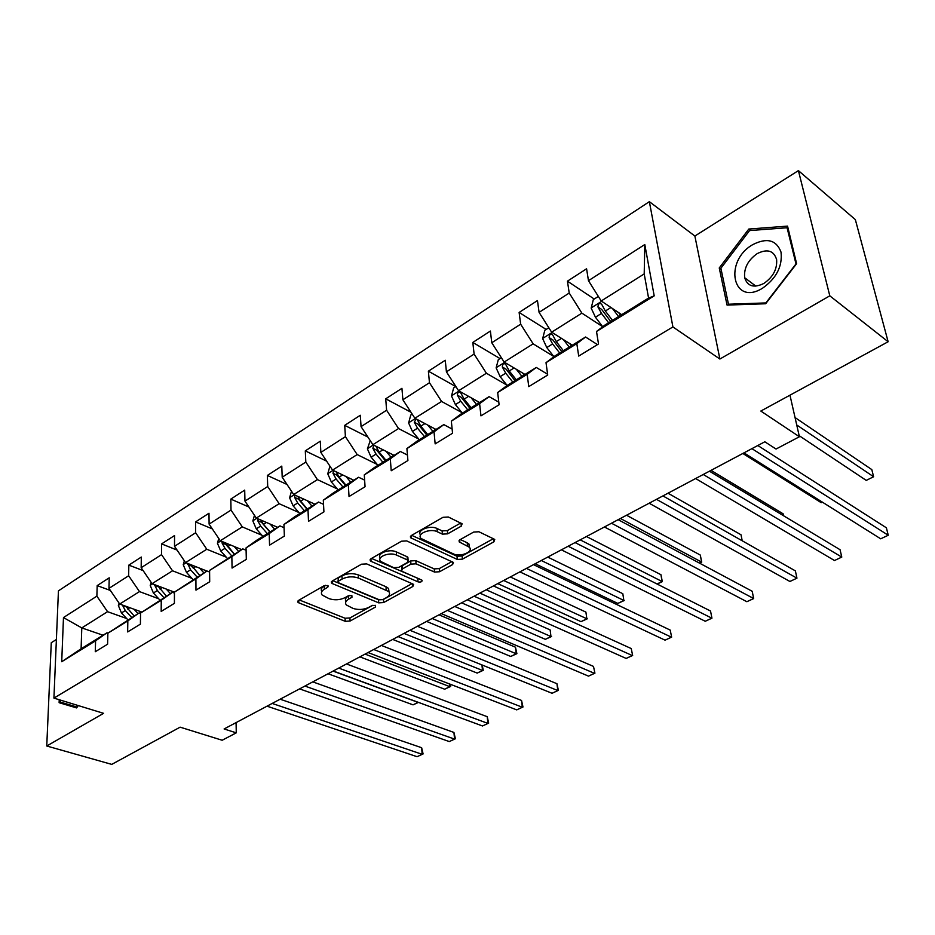 <?xml version="1.0" encoding="UTF-8"?>
<svg xmlns="http://www.w3.org/2000/svg" width="935" height="935" viewBox="0 0 935 935"><rect width="100%" height="100%" fill="white"/><g stroke="black" fill="none" stroke-linecap="round" stroke-linejoin="round"><path stroke-width="1.4" d="M327.601 585.532L324.036 585.754L298.534 600.422L297.844 602.187L298.814 602.841L345.249 621.319L350.122 621.027L375.554 607.014L375.496 605.354L372.036 605.564L368.717 607.399C363.563 609.784 358.292 610.111 352.927 608.369L346.312 604.933C344.851 602.9 345.623 600.971 348.626 599.148L351.969 597.278L351.864 595.572L348.358 595.782L345.027 597.664C339.849 600.106 334.508 600.422 329.015 598.634L322.154 595.046C320.682 592.989 321.43 591.037 324.41 589.19L327.741 587.274L328.232 585.976L327.601 585.532M461.294 526.113L462.1 523.787L448.344 517.008L443.003 517.312L411.33 535.533L410.57 537.742L457.32 559.446L462.439 559.142L493.902 541.809L494.744 539.53L494.136 539.121L478.895 531.758L473.659 532.062L460.043 539.694L459.225 541.926L469.265 547.174C474.138 551.662 460.254 557.447 453.323 553.859L421.089 538.502C416.157 533.885 430.158 527.995 437.288 531.734L442.395 534.142L447.655 533.838L461.294 526.113L460.99 523.121M56.392 639.493L51.273 642.719L46.75 746.001L111.744 764.386L180.128 727.161L222.168 740.251L236.274 732.841L224.096 728.973L764.83 441.787L776.038 449.034L799.402 436.75L789.97 395.178M829.801 295.834L798.408 170.614L694.869 236.041L719.88 359.028L829.801 295.834L888.133 341.742L760.821 411.049L799.402 436.75M719.88 359.028L672.908 326.934L53.926 698.106L58.438 590.85L649.357 201.668L672.908 326.934M46.75 746.001L103.586 713.335L53.926 698.106M366.66 563.899L361.494 564.202L332.159 581.079L331.446 582.972L332.357 583.592L378.698 602.853L383.642 602.549L412.861 586.455L413.632 584.504L412.873 583.989L366.66 563.899M370.996 558.733L401.466 541.213L406.713 540.909L453.428 562.438L452.622 564.553L439.543 571.752L434.483 572.056L416.075 563.828L410.944 564.132L402.377 568.947L401.618 570.969L402.389 571.495L422.106 580.273C422.199 581.792 420.843 582.33 418.038 581.874L371.09 561.351L370.26 560.778L370.996 558.733M798.408 170.614L855.35 219.62L888.133 341.742M594.239 299.036L567.44 281.166L569.216 293.029L539.086 312.372L537.461 300.579L519.124 312.454L520.655 324.2L491.775 342.736L490.396 331.048L472.818 342.432L474.103 354.073L446.416 371.838L445.259 360.267L428.382 371.195L429.457 382.719L402.88 399.783L401.933 388.317L385.723 398.813L386.599 410.231L361.062 426.617L360.302 415.269L344.723 425.355L345.412 436.657L320.857 452.411L320.284 441.18L305.301 450.88L305.815 462.065L282.195 477.224L281.786 466.109L267.352 475.447L267.702 486.516L244.958 501.113L244.701 490.104L230.816 499.103L231.015 510.066L209.101 524.126L208.984 513.233L195.59 521.905L195.649 532.751L174.518 546.32L174.541 535.533L161.615 543.901L161.545 554.642L141.162 567.72L141.314 557.05L128.831 565.126L128.644 575.75L108.963 588.384L109.22 577.818L97.182 585.614L96.878 596.144L63.475 617.567L61.722 661.723L81.1 648.785L107.034 632.761L108.039 633.1M567.44 281.166L586.584 268.777L588.466 280.687L644.799 244.526L654.196 295.869L596.518 331.481L598.505 343.975L578.707 356.083L576.825 343.636L546.017 362.663L547.711 375.04L528.766 386.623L527.165 374.304L497.665 392.525L499.103 404.761L480.964 415.865L479.608 403.675L451.336 421.136L452.552 433.244L435.161 443.88L434.027 431.818L406.912 448.566L407.905 460.546L391.216 470.749L390.304 458.816L364.276 474.886L365.059 486.738L349.035 496.543L348.323 484.739L323.311 500.19L323.919 511.901L308.515 521.321L307.989 509.645L283.936 524.5L284.369 536.094L269.56 545.152L269.198 533.605L246.045 547.898L246.314 559.364L232.067 568.071L231.857 556.652L209.58 570.42L209.697 581.757L195.964 590.149L195.906 578.858L174.436 592.112L174.413 603.332L161.182 611.42L161.252 600.258L140.554 613.033L140.402 624.136L127.639 631.931L127.838 620.887L107.864 633.217L107.595 644.203L95.276 651.73L95.592 640.802L61.722 661.723M572.337 345.19L551.638 332.182L581.886 313.143L602.724 326.747L595.431 317.21L591.177 308.106L593.328 299.609L598.353 296.43M597.465 344.618L585.567 337.009L554.993 355.908L546.017 362.663M581.886 313.143L569.216 293.029M551.638 332.182L539.086 312.372M576.825 343.636L585.567 337.009M525.014 374.444L504.14 362.079L533.137 343.835L553.789 356.516M547.606 374.257L536.293 367.467L507.004 385.559L497.665 392.525M533.137 343.835L520.655 324.2M504.14 362.079L491.775 342.736M527.165 374.304L536.293 367.467M479.597 402.506L458.594 390.748L486.399 373.24L506.887 385.115M498.799 402.143L489.087 396.639L461.013 413.995L451.336 421.136M486.399 373.24L474.103 354.073M458.594 390.748L446.416 371.838M479.608 403.675L489.087 396.639M436.002 429.445L414.883 418.261L441.577 401.454L461.902 412.592M452.131 429.06L443.821 424.619L416.881 441.273L406.912 448.566M441.577 401.454L429.457 382.719M414.883 418.261L402.88 399.783M434.027 431.818L443.821 424.619M394.091 455.345L372.89 444.686L398.532 428.546L418.705 439.018M407.45 455.053L400.379 451.465L374.503 467.453L364.276 474.886M398.532 428.546L386.599 410.231M372.89 444.686L361.062 426.617M390.304 458.816L400.379 451.465M353.792 480.251L332.533 470.095L357.182 454.574L377.214 464.45M364.615 480.134L358.643 477.259L333.772 492.628L323.311 500.19M357.182 454.574L345.412 436.657M332.533 470.095L320.857 452.411M348.323 484.739L358.643 477.259M315.001 504.222L293.695 494.533L317.421 479.608L337.301 488.923M323.522 504.327L318.531 502.048L294.607 516.833L283.936 524.5M317.421 479.608L305.815 462.065M293.695 494.533L282.195 477.224M307.989 509.645L318.531 502.048M277.637 527.317L256.307 518.072L279.144 503.696L298.896 512.509M284.053 527.691L279.939 525.902L256.903 540.138L246.045 547.898M279.144 503.696L267.702 486.516M256.307 518.072L244.958 501.113M269.198 533.605L279.939 525.902M241.627 549.57L220.286 540.746L242.294 526.884L261.905 535.241M246.104 550.247L242.784 548.868L209.58 570.42M242.294 526.884L231.015 510.066M220.286 540.746L209.101 524.126M231.857 556.652L242.784 548.868M206.892 571.04L185.551 562.601L206.775 549.242L226.247 557.155M209.592 572.021L206.986 570.993L174.436 592.112M206.775 549.242L195.649 532.751M185.551 562.601L174.518 546.32M195.906 578.858L206.986 570.993M174.436 592.159L152.054 583.685L172.531 570.794L191.862 578.321M174.436 593.059L172.472 592.322L140.554 613.033M172.531 570.794L161.545 554.642M152.054 583.685L141.162 567.72M161.252 600.258L172.472 592.322M141.898 612.086L119.703 604.045L139.479 591.598L158.681 598.751M140.542 613.383L139.175 612.892L107.864 633.217M139.479 591.598L128.644 575.75M119.703 604.045L108.963 588.384M127.838 620.887L139.175 612.892M103.049 635.227L81.789 627.911L107.56 611.689L126.622 618.491M107.56 611.689L96.878 596.144M81.1 648.785L81.789 627.911L63.475 617.567M95.592 640.802L107.034 632.761M694.869 236.041L649.357 201.668M236.274 732.841L236.076 722.603M596.518 331.481L605.097 324.936L648.574 298.078L644.203 273.92L601.205 300.976L621.705 314.674M654.196 295.869L648.574 298.078M644.203 273.92L644.799 244.526M601.205 300.976L588.466 280.687M110.4 590.476L97.182 585.614M143.125 570.595L128.831 565.126M177.077 550.084L161.615 543.901M212.315 528.894L195.59 521.905M248.92 507.027L230.816 499.103M286.987 484.447L267.352 475.447M326.619 461.13L305.301 450.88M367.911 437.077L344.723 425.355M410.991 412.265L385.723 398.813M455.777 386.564L428.382 371.195M500.05 358.584L472.818 342.432M571.788 345.529L570.619 344.793M546.157 329.436L519.124 312.454M59.232 699.731L59.115 702.699L76.6 707.924L78.259 705.563L77.161 707.094L60.226 702.045L60.296 700.058M787.551 226.118L748.806 229.052L719.249 267.959L727.056 305.079L765.648 303.758L796.608 263.682L787.551 226.118M70.23 705.095L70.195 706.019M721.119 269.35L719.249 267.959M750.63 230.489L748.806 229.052M325.509 585.31L324.246 586.035C321.43 587.764 320.611 589.634 321.792 591.621M345.962 601.591C344.746 599.615 345.576 597.757 348.451 596.016L349.573 595.385M299.329 599.966L345.073 618.245L349.935 617.942L372.96 605.226M332.837 580.693L378.488 599.744L383.42 599.44L412.054 583.627M338.563 581.079L338.061 582.411L338.68 582.832L379.353 599.814L382.824 599.604L386.377 597.64C389.568 595.735 390.363 593.713 388.773 591.586L358.444 578.052C352.881 576.17 347.434 576.498 342.128 579.034L338.563 581.079L338.388 577.9L338.014 581.558M389.018 591.89L388.551 588.454L385.98 586.712L386.213 589.856M338.388 577.9L341.953 575.855C347.247 573.319 352.682 572.991 358.245 574.885L385.98 586.712M451.921 561.596L439.263 568.597L439.543 571.752M401.512 569.695L402.132 565.768L410.687 560.942L415.806 560.638L434.202 568.901L439.263 568.597M371.522 558.429L419.464 578.999M396.545 555.098C389.544 551.615 376.162 556.98 380.662 561.421L393.67 567.662L398.789 567.358L407.356 562.531L408.127 560.451L407.368 559.925L396.545 555.098L396.3 551.884C389.439 548.459 376.221 553.59 380.311 558.055M407.976 558.581L407.111 556.734L407.368 559.925M396.3 551.884L407.111 556.734M420.575 534.984C416.367 530.32 430.1 524.851 436.996 528.497L442.103 530.905L447.351 530.601L460.745 522.992M469.452 547.396L468.938 543.971L467.184 542.767L467.512 545.97M460.336 539.53L467.184 542.767M411.704 535.323L457.016 556.267L462.124 555.963L493.329 538.724M119.084 603.145L118.359 605.529L121.468 612.939L127.908 619.858M133.986 609.223L138.041 613.594M140.367 611.537L141.278 612.519M122.415 605.027L125.302 610.555L131.742 617.486M134.172 615.99L125.781 606.254M328.045 673.761L413.048 704.85L418.05 702.372L333.07 671.096M418.471 702.395L413.048 704.85M272.167 703.436L422.176 754.311L417.08 756.707L267.013 706.17M280.138 699.205L421.65 747.719L422.176 754.311L423.099 753.937L417.08 756.707M421.65 747.719L423.099 753.937M77.138 707.164L60.226 702.045M752.722 244.643C723.269 261.391 732.76 306.762 762.551 288.202C776.436 278.314 782.595 266.276 781.017 252.099C776.366 239.909 766.934 237.432 752.722 244.643M757.14 253.654C747.93 260.222 743.769 268.24 744.669 277.718C747.474 286.379 753.879 288.296 763.883 283.434C773.058 277.052 777.301 269.105 776.623 259.603C773.806 250.557 767.319 248.57 757.14 253.654M795.837 264.126L765.87 302.928L728.482 304.226L720.885 268.263L749.554 230.571L787.083 227.754L796.094 264.336M729.534 304.997L728.482 304.226M788.158 228.619L787.083 227.754M151.154 582.376L150.231 585.485L153.41 593.012L159.908 600.083M166.243 589.062L170.392 593.596M172.624 591.469L173.887 592.848M154.427 584.585L157.372 590.534L163.882 597.629M166.395 596.074L157.781 585.859M359.87 656.861L444.651 689.2L449.793 686.652L365.071 654.103M450.448 684.315L450.635 686.465L444.651 689.2M450.635 686.465L449.793 686.652L449.56 683.976M184.37 560.848L183.225 564.728L186.474 572.372L193.031 579.606M199.634 568.164L203.9 572.898M187.631 563.419L190.588 569.812L197.145 577.07M192.528 567.405L191.558 566.037L187.654 564.495M199.763 575.457L190.927 564.728M392.712 639.423L477.201 673.083L482.507 670.453L398.076 636.571M482.168 665.019L483.266 670.313L477.201 673.083M483.266 670.313L482.507 670.453L481.946 664.925M304.892 686.056L454.55 739.106L449.291 741.572L299.574 688.885M312.781 681.872L453.942 732.444L454.55 739.106L455.392 738.767L449.291 741.572M453.942 732.444L455.392 738.767M338.727 668.093L487.906 723.421L482.495 725.969L333.234 671.003M346.499 663.955L487.228 716.701L487.906 723.421L488.666 723.129L482.495 725.969M487.228 716.701L488.666 723.129M218.79 538.513L217.411 543.223L220.742 550.995L227.357 558.394M234.241 546.519L238.624 551.44M240.634 549.161L241.218 549.827M426.605 621.413L510.744 656.463L516.213 653.752L515.466 647.195L439.006 614.833M222.074 541.482L222.016 542.919L224.996 548.342L231.623 555.764M234.229 554.151L225.919 544.532L222.016 542.919M234.323 554.093L225.253 542.803M515.466 647.195L516.891 653.67L516.213 653.752L432.145 618.479M516.891 653.67L510.744 656.463M254.472 515.325L252.847 520.935L256.26 528.836L262.934 536.409M270.11 524.056L274.621 529.187M276.491 526.826L277.181 527.609M461.609 602.83L545.327 639.33L550.972 636.536L550.142 629.921L474.068 596.203M257.838 518.726L257.639 520.561L260.678 526.078L267.363 533.675M269.935 532.085L261.543 522.244L257.639 520.561M270.157 531.945L263.471 524.336L260.853 520.035M550.142 629.921L550.972 636.536L467.325 599.791M551.557 636.501L545.327 639.33M291.486 491.214L289.605 497.806L293.111 505.847L299.843 513.596M307.323 500.728L311.963 506.104M313.704 503.638L314.487 504.549M497.782 583.615L581.009 621.658L586.841 618.771L585.906 612.098L510.3 576.965M295.004 495.129L294.607 497.362L297.692 502.983L304.436 510.767M306.96 509.201L298.499 499.126L294.607 497.362M307.346 508.967L300.591 501.172L297.774 496.392M585.906 612.098L586.841 618.771L503.696 580.483M587.32 618.795L581.009 621.658M373.708 649.509L522.314 707.246L516.728 709.875L368.028 652.525M381.375 645.442L521.543 700.455L522.314 707.246L522.981 707L516.728 709.875M521.543 700.455L522.981 707M409.904 630.283L557.809 690.568L552.047 693.279L404.025 633.416M417.442 626.286L556.944 683.707L557.809 690.568L558.382 690.357L552.047 693.279M556.944 683.707L558.382 690.357M447.374 610.38L594.461 673.34L588.501 676.134L441.285 613.617M454.772 606.453L593.491 666.41L594.917 673.188L588.501 676.134M593.491 666.41L594.917 673.188M329.926 466.144L327.764 473.8L331.352 481.981L338.154 489.917M345.95 476.499L350.742 482.144M352.308 479.55L353.22 480.613M535.171 563.758L617.836 603.426L623.855 600.445L622.815 593.702L547.735 557.085M333.69 470.644L332.977 473.274L336.121 479.012L342.923 486.971M345.401 485.44L336.857 475.132L332.977 473.274M345.938 485.113L339.136 477.119L336.121 471.801M622.815 593.702L623.855 600.445L541.283 560.509M624.229 600.515L617.836 603.426M486.2 589.775L632.305 655.552L626.158 658.439L479.877 593.117M493.435 585.918L631.23 648.551L632.656 655.458L626.158 658.439M631.23 648.551L632.656 655.458M370.248 440.63L367.408 448.87L371.101 457.18L377.95 465.326M386.073 451.313L391.029 457.238M392.419 454.503L393.46 455.742M657.048 584.001L662.073 581.512L660.94 574.698L586.455 536.515M373.988 445.235L372.843 448.251L376.045 454.094L382.906 462.264M385.337 460.756L376.712 450.191L372.843 448.251M386.038 460.324L379.178 452.143L375.964 446.287M660.94 574.698L662.331 581.64L580.167 539.857M662.331 581.64L657.13 584.048M526.428 568.398L671.4 637.179L665.054 640.159L519.883 571.881M533.499 564.646L670.22 630.096L671.634 637.132L665.054 640.159M670.22 630.096L671.634 637.132M412.195 414.111L410.781 415.011L408.618 422.947L412.405 431.409L419.312 439.754M427.774 425.086L432.928 431.351M434.097 428.44L435.289 429.89M699.357 563.057L701.566 561.947L700.315 555.074L626.532 515.232M416.145 418.927L414.287 422.234L417.548 428.195L424.467 436.575M426.839 435.102L418.144 424.28L414.287 422.234M427.739 434.553L420.808 426.161L417.255 419.57M700.315 555.074L701.706 562.145L620.419 518.481M701.706 562.145L699.614 563.186M568.164 546.239L711.839 618.175L705.259 621.261L561.374 549.838M575.048 542.581L710.53 611.022L711.944 618.187L705.259 621.261M710.53 611.022L711.944 618.187M455.871 386.506L453.662 387.908L451.5 395.973L455.392 404.586L462.358 413.165M471.17 397.784L476.523 404.411M477.458 401.302L478.813 402.985M742.215 540.781L741.023 534.785L668.022 493.201M471.111 407.742L464.134 399.128L460.558 392.501C458.676 391.274 457.636 392.162 457.414 395.166L460.745 401.244L467.722 409.846M470.024 408.42L461.247 397.305L457.414 395.166M611.49 523.226L753.657 598.517L746.855 601.708L604.431 526.978M618.164 519.685L752.231 591.294L753.633 598.599L746.855 601.708M501.37 357.743L498.297 359.683L496.134 367.887L500.143 376.665L507.167 385.465M516.33 369.302L521.917 376.349M522.583 372.995L524.149 374.97M783.542 515.746L783.133 513.806L711.009 470.375M516.295 379.832L509.259 370.973L505.66 364.311C503.684 362.944 502.574 363.832 502.317 366.976L505.718 373.182L512.754 382.018M514.986 380.627L506.139 369.22L502.317 366.976M656.487 499.337L796.947 578.169L789.911 581.476L649.159 503.229M662.927 495.912L795.381 570.876L796.947 578.169L789.911 581.476M548.822 327.741L544.813 330.277L542.662 338.622L546.776 347.563L553.929 356.702M563.384 339.569L569.24 347.107M569.579 343.461L571.378 345.775M563.373 350.73L556.278 341.626L552.667 334.94C550.598 333.433 549.429 334.309 549.125 337.593L552.597 343.928L559.679 353.009M561.841 351.677L552.912 339.966L549.125 337.593M742.834 453.475L821.234 502.691L822.344 502.13M822.426 502.177L821.234 502.691M703.249 474.489L841.78 557.096L834.487 560.521L695.628 478.533M709.443 471.205L840.074 549.722L841.78 557.096L834.487 560.521M612.448 308.492L618.608 316.591M618.584 312.594L620.653 315.329M799.156 435.663L866.242 480.391L873.606 476.745L871.817 469.604L795.054 417.559M612.483 320.378L605.342 311.016L601.696 304.307C599.545 302.636 598.295 303.513 597.944 306.949L601.497 313.424L608.627 322.762M610.695 321.476L601.696 309.438L597.944 306.949M866.242 480.391L873.606 476.745L796.737 424.981M751.904 448.648L888.25 535.252L880.688 538.805L743.979 452.867M757.817 445.516L886.392 527.808L888.25 535.252L880.688 538.805M324.246 586.035L324.41 589.19M351.864 595.572L351.969 597.278M348.451 596.016L348.626 599.148M375.438 605.331L375.554 607.014M349.935 617.942L350.122 621.027M345.073 618.245L345.249 621.319M298.709 600.328L298.814 602.841M327.659 585.567L327.741 587.274M412.651 583.896L412.861 586.455M383.42 599.44L383.642 602.549M378.488 599.744L378.698 602.853M332.217 581.044L332.357 583.592M358.245 574.885L358.444 578.052M341.953 575.855L342.128 579.034M452.365 561.795L452.622 564.553M434.202 568.901L434.483 572.056M415.806 560.638L416.075 563.828M410.687 560.942L410.944 564.132M402.132 565.768L402.377 568.947M417.781 578.73L418.038 581.874M370.914 558.779L371.09 561.351M447.351 530.601L447.655 533.838M442.103 530.905L442.395 534.142M436.996 528.497L437.288 531.734M459.658 539.939L459.891 542.382M493.575 538.841L493.902 541.809M462.124 555.963L462.439 559.142M457.016 556.267L457.32 559.446M411.108 535.673L411.318 538.256M120.206 604.232L118.406 605.354M125.302 610.555L121.468 612.939M129.836 607.715L127.721 609.036M126.026 606.698L122.473 605.413M152.557 583.872L150.278 585.31M157.372 590.534L153.41 593.012M162.199 587.531L159.885 588.968M158.237 586.724L154.497 585.31M186.053 562.8L183.272 564.553M190.588 569.812L186.474 572.372M195.707 566.622L193.183 568.188M220.789 540.944L217.458 543.048M224.996 548.342L220.742 550.995M230.442 544.941L227.696 546.659M256.809 518.282L252.894 520.748M260.678 526.078L256.26 528.836M266.463 522.466L263.471 524.336M294.198 494.767L289.651 497.619M297.692 502.983L293.111 505.847M303.84 499.15L300.591 501.172M333.035 470.328L327.823 473.613M336.121 479.012L331.352 481.981M342.654 474.933L339.136 477.119M373.392 444.943L367.467 448.671M376.045 454.094L371.101 457.18M382.988 449.758L379.178 452.143M415.385 418.518L408.677 422.749M417.548 428.195L412.405 431.409M424.934 423.59L420.808 426.161M459.097 391.017L451.547 395.774M460.745 401.244L455.392 404.586M468.599 396.346L464.134 399.128M504.631 362.371L496.193 367.677M505.718 373.182L500.143 376.665M514.075 367.969L509.259 370.973M552.129 332.486L542.709 338.412M552.597 343.928L546.776 347.563M561.491 338.376L556.278 341.626M601.696 301.304L591.236 307.884M601.497 313.424L595.431 317.21M610.976 307.51L605.342 311.016M297.798 601.065L297.844 602.187M331.387 581.757L331.446 582.972M388.551 588.454L388.773 591.586M407.87 557.26L408.127 560.451M370.167 559.457L370.26 560.778M468.938 543.971L469.265 547.174M459.085 540.524L459.225 541.926M410.453 536.304L410.57 537.742M755.866 286.145L744.669 277.718"/></g></svg>
